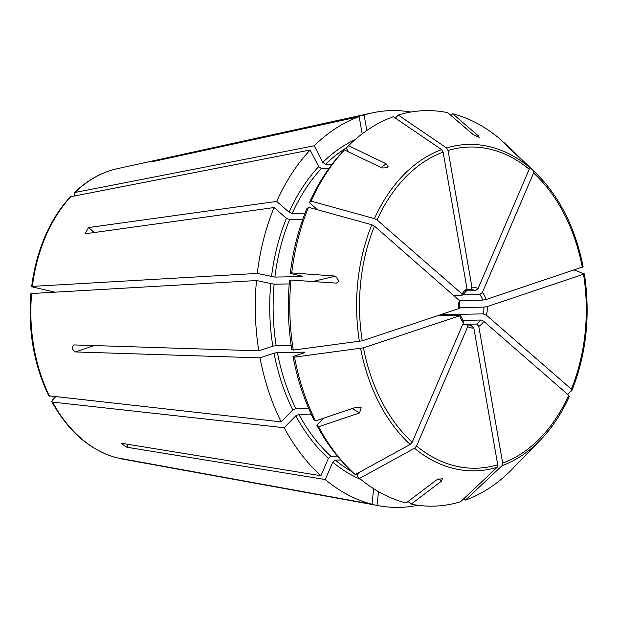 <?xml version="1.0" encoding="UTF-8"?>
<svg xmlns="http://www.w3.org/2000/svg" width="618" height="618" viewBox="0 0 618 618"><rect width="100%" height="100%" fill="white"/><g stroke="black" fill="none" stroke-linecap="round" stroke-linejoin="round"><path stroke-width="0.93" d="M463.361 321.151L463.384 322.828A20.448 14.43 -91 0 1 459.715 315.736L363.469 347.841L294.516 357.111A197.806 139.629 -91 0 0 315.574 420.904L356.516 407.092L361.182 407.772L359.545 412.948L318.594 426.768L316.787 425.215L323.631 418.185M294.516 357.111L293.025 356.547L304.713 352.646L304.659 352.129L277.397 352.608L274.044 353.187L260.039 357.861L75.311 351.943C72.043 349.525 71.634 347.185 74.083 344.921L73.627 344.998M381.19 167.571L386.096 163.747L388.143 166.721L387.416 167.795L381.994 167.965L344.442 149.935L342.225 152.221A195.056 137.683 -91 0 0 309.425 202.665L317.621 209.803M462.65 294.832L479.815 294.531L482.411 292.414A20.448 14.43 -91 0 1 486.072 299.514L583.037 266.821M486.072 299.514L482.689 300.101L459.784 300.502M584.373 273.952L487.301 306.536A20.448 14.43 -91 0 1 486.381 315.157L571.326 389.139L571.835 390.53L567.563 394.292M584.381 273.952C590.514 315.095 586.382 353.89 571.959 390.352L571.835 390.53M486.381 315.157L483.199 313.898L440.696 314.647M462.812 320.34L480.565 320.031L483.755 321.29L568.691 395.273L569.201 396.663A163.229 115.218 -91 0 1 540.472 439.962L510.29 471.063A197.806 139.629 -91 0 1 465.516 500.086L463.662 498.826M530.275 450.445L514.377 466.845M473.844 328.042A20.448 14.43 -91 0 1 467.749 326.628L416.578 446.018L414.562 448.251L359.552 478.394A197.806 139.629 -91 0 0 406.103 502.975L436.486 479.97L442.496 478.587L441.522 481.128L411.14 504.141A197.806 139.629 -91 0 0 460.572 501.739L497.104 467.324L497.722 464.775L473.844 328.042L471.31 325.694M373.651 488.722L371.997 504.218L116.3 457.675C89.819 450.089 68.312 431.434 51.796 401.692M340.703 459.993L335.311 460.086L332.731 462.164L325.277 479.545L126.929 447.254L121.615 443.701L122.565 443.454L320.912 475.744A198.455 140.085 -91 0 1 284.195 427.741L52.607 402.117L51.819 401.677L52.437 400.07L55.512 396.91M463.384 322.828L412.214 442.218L410.197 444.45L355.188 474.593A197.806 139.629 -91 0 1 351.959 471.573A197.806 139.629 -91 0 1 318.594 426.768M337.443 456.169L330.947 456.285L328.367 458.363L320.912 475.744M311.256 414.153L298.88 414.369L295.806 415.806L284.195 427.741M291.155 345.315L276.176 345.586L272.824 346.165L258.811 350.839L74.083 344.921M293.287 350.089A197.806 139.629 -91 0 1 290.97 280.047L289.518 280.549A195.056 137.683 -91 0 0 291.796 349.518L293.287 350.089L362.248 340.819L458.494 308.714L458.463 308.181M304.713 352.646L304.659 352.129A175.597 123.948 -91 0 0 304.751 352.631M459.692 315.203L459.715 315.736L459.692 315.203L437.868 315.589M312.36 281.599L335.644 276.107L291.727 272.924L290.275 273.426L302.187 276.176L302.156 276.594L274.902 277.08L257.243 273.419L32.399 286.397L32.692 287.007L55.01 292.167M302.187 276.176L302.156 276.594A175.597 123.948 -91 0 1 302.21 276.184M328.969 168.405L321.422 168.536L318.71 166.613L310.136 150.012L70.846 196.686A146.659 103.523 -91 0 0 45.678 236.362A146.659 103.523 -91 0 0 32.399 286.397L32.692 287.007M302.774 219.328L289.603 219.56L286.443 218.324L274.075 207.555L85.933 233.689L85.052 233.419L88.559 227.555L276.702 201.422A198.455 140.085 -91 0 1 310.136 150.012M309.425 202.665L311.132 201.159L374.454 218.625L377.096 219.977L462.04 293.959L461.816 295.273L454.045 295.412M462.511 295.002L461.816 295.273M305.037 213.202L292.229 213.426L289.07 212.19L276.702 201.422M386.096 163.747L348.544 145.717L346.319 148.011L348.258 151.765M332.082 164.21L325.524 164.326L322.812 162.403L314.238 145.794L74.948 192.476L74.245 192.839L74.531 195.968M366.822 130.483L364.118 115.018L157.528 160.108L157.621 160.657M395.42 118.123L398.262 115.048L446.559 147.957L448.065 150.475L471.943 287.208L470.661 289.618L467.03 289.688M476.772 136.81L478.317 135.829L452.731 113.805L450.769 115.288M471.943 287.208A20.448 14.43 -91 0 1 478.046 288.614L529.217 169.232L529.101 167.03L499.282 138.393A197.806 139.629 -91 0 0 452.731 113.805M478.046 288.614L475.451 290.73L466.528 290.885M503.647 142.194A197.806 139.629 -91 0 1 506.876 145.207L535.752 172.978A163.229 115.218 -91 0 0 533.465 170.831L503.392 142.333M364.118 115.018A198.455 140.085 -91 0 1 372.291 112.878A198.455 140.085 -91 0 1 410.792 112.051M398.262 115.048A197.806 139.629 -91 0 1 447.695 112.638L473.28 134.662L479.197 137.343L478.317 135.829M311.132 201.159A197.806 139.629 -91 0 1 344.442 149.935M290.275 273.426A195.056 137.683 -91 0 1 306.791 208.799L308.506 207.293L371.827 224.759L374.469 226.111L459.923 301.028M315.574 420.904L313.759 419.359A195.056 137.683 -91 0 1 293.025 356.547M351.959 471.573L349.664 469.371A195.056 137.683 -91 0 1 316.787 425.215M359.552 478.394L357.181 476.115L358.649 472.7M467.749 326.628L466.938 324.581L462.596 324.651M411.14 504.141L408.065 501.492M584.265 273.851L574.346 270.058M483.755 321.29A20.448 14.43 -91 0 1 478.788 326.389L502.666 463.121L502.048 465.678L465.516 500.086M291.727 272.924A197.806 139.629 -91 0 1 308.506 207.293M335.644 276.107L339.073 281.198L336.393 283.121L290.97 280.047M462.04 293.959A20.448 14.43 -91 0 1 466.999 288.853L443.121 152.121L441.615 149.61L393.318 116.694A197.806 139.629 -91 0 0 348.544 145.717M308.637 408.282L295.852 408.513L292.785 409.943L281.167 421.885A198.455 140.085 -91 0 1 260.039 357.861M289.224 283.932L274.145 284.203L256.485 280.541L31.642 293.519L31.935 294.129M258.811 350.839A198.455 140.085 -91 0 1 256.485 280.541M487.301 306.536L483.917 307.123L459.159 307.563M478.788 326.389L476.671 324.033L462.758 324.28M378.502 491.65L377.034 505.377L121.476 458.873A146.659 103.523 -91 0 0 122.441 459.05L379.236 505.802A198.455 140.085 -91 0 1 377.034 505.377M417.745 505.269A198.455 140.085 -91 0 1 379.236 505.802M371.997 504.218A198.455 140.085 -91 0 1 325.277 479.545M281.167 421.885L48.783 395.798M257.243 273.419A198.455 140.085 -91 0 1 274.075 207.555M70.846 196.686L70.104 197.096C59.915 208.142 51.51 221.391 44.882 236.818C38.301 252.237 33.89 268.822 31.657 286.582M362.179 133.859L359.174 116.671L151.626 161.862M314.238 145.794A198.455 140.085 -91 0 1 359.174 116.671M152.584 161.761C151.062 161.854 152.708 161.306 157.528 160.108M467.447 324.705L466.938 324.581M466.999 288.853L465.717 291.271M482.411 292.414L533.581 173.032L533.465 170.831M352.214 408.544L359.545 412.948M75.311 351.943L94.415 345.57M88.559 227.555L94.276 232.53M479.815 294.531A18.038 12.739 -91 0 1 482.689 300.101M470.707 289.618A18.038 12.739 -91 0 1 470.87 289.618A18.038 12.739 -91 0 1 475.451 290.73M325.524 164.326A175.597 123.948 -91 0 1 346.636 147.687M471.727 325.686A18.038 12.739 -91 0 1 471.511 325.694L467.455 324.689M583.546 274.423A160.626 113.38 -91 0 1 571.326 389.139M568.691 395.273A160.626 113.38 -91 0 1 502.666 463.121M569.325 396.501C561.638 413.504 552.021 427.988 540.472 439.962A163.229 115.218 -91 0 1 502.048 465.678M497.722 464.775A160.626 113.38 -91 0 1 416.578 446.018M497.104 467.324A163.229 115.218 -91 0 1 414.562 448.251M412.214 442.218A160.626 113.38 -91 0 1 363.469 347.841M410.197 444.45A163.229 115.218 -91 0 1 360.626 348.459M458.494 308.714A20.448 14.43 -91 0 1 459.413 300.093M362.248 340.819A160.626 113.38 -91 0 1 374.469 226.111M359.398 341.43A163.229 115.218 -91 0 1 371.827 224.759M377.096 219.977A160.626 113.38 -91 0 1 443.121 152.121M374.454 218.625A163.229 115.218 -91 0 1 441.615 149.61M448.065 150.475A160.626 113.38 -91 0 1 529.217 169.232M446.559 147.957A163.229 115.218 -91 0 1 529.101 167.03M357.76 474.771A175.597 123.948 -91 0 1 356.246 474.014M352.245 471.851A175.597 123.948 -91 0 1 335.311 460.086M360.951 479.553A178.007 125.647 -91 0 1 332.731 462.164M330.947 456.285A175.597 123.948 -91 0 1 298.88 414.369M328.367 458.363A178.007 125.647 -91 0 1 295.806 415.806M295.852 408.513A175.597 123.948 -91 0 1 277.397 352.608M292.785 409.943A178.007 125.647 -91 0 1 274.044 353.187M276.176 345.586A175.597 123.948 -91 0 1 274.145 284.203M272.824 346.165A178.007 125.647 -91 0 1 270.761 283.84M274.902 277.08A175.597 123.948 -91 0 1 289.603 219.56M271.518 276.717A178.007 125.647 -91 0 1 286.443 218.324M322.812 162.403A178.007 125.647 -91 0 1 354.941 139.761M292.229 213.426A175.597 123.948 -91 0 1 321.422 168.536M289.07 212.19A178.007 125.647 -91 0 1 318.71 166.613M483.917 307.123A18.038 12.739 -91 0 1 483.199 313.898M480.565 320.031A18.038 12.739 -91 0 1 476.671 324.033M116.431 457.706A146.659 103.523 -91 0 1 52.607 402.117M49.579 396.262A146.659 103.523 -91 0 1 31.642 293.519M74.948 192.476A146.659 103.523 -91 0 1 117.304 168.675L372.291 112.878M533.581 173.032A160.626 113.38 -91 0 1 582.318 267.401M126.929 447.254L128.173 444.365M438.332 478.919L441.522 481.128M48.752 395.814C33.89 364.697 27.941 330.661 30.9 293.704M74.237 192.831C87.208 180.247 101.561 172.198 117.304 168.675M463.384 321.136L460.402 315.327M459.182 308.328L459.954 301.036M462.534 295.018L466.327 291.086M583.153 266.922C575.343 227.748 559.537 196.439 535.752 172.978"/></g></svg>
